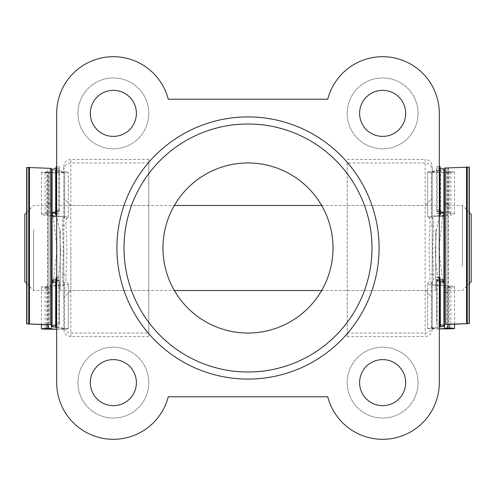 <?xml version="1.0" encoding="UTF-8"?>
<svg xmlns="http://www.w3.org/2000/svg" width="496" height="496" viewBox="0 0 496 496"><rect width="100%" height="100%" fill="white"/><g stroke="black" fill="none" stroke-linecap="round" stroke-linejoin="round"><path stroke-width="0.37" stroke-dasharray="2.48 1.86" d="M24.8 214.34L24.8 281.66M33.66 229.784L33.66 290.513L33.66 229.784M471.2 281.66L471.2 214.34M462.34 266.216L462.34 205.487L462.34 266.216M443.92 290.513L443.92 205.487M435.773 234.341L435.773 279.887L435.773 234.341M443.92 234.341L443.92 279.887L443.92 234.341M60.227 229.784L60.227 290.513L60.227 229.784M435.773 229.784L435.773 290.513L435.773 229.784M52.08 234.341L52.08 279.887L52.08 234.341M60.227 234.341L60.227 279.887L60.227 234.341M52.08 290.513L52.08 205.487M432.227 329.48L432.227 166.52C431.78 162.242 429.418 159.879 425.14 159.427L425.14 336.573C429.418 336.121 431.78 333.758 432.227 329.48L432.227 166.52M63.773 248L63.773 297.6L63.773 248M70.86 248L70.86 290.513L70.86 248M432.227 325.94C431.805 330.249 429.443 332.611 425.14 333.027L347.2 333.027L347.2 162.973L425.14 162.973C429.443 163.389 431.805 165.751 432.227 170.06M148.8 382.627A35.427 35.427 0 0 1 113.373 418.06A35.427 35.427 0 0 1 77.94 382.627A35.427 35.427 0 0 1 113.373 347.2A35.427 35.427 0 0 1 148.8 382.627A35.427 35.427 0 0 1 113.373 418.06A35.427 35.427 0 0 1 77.94 382.627A35.427 35.427 0 0 1 113.373 347.2A35.427 35.427 0 0 1 148.8 382.627M148.8 113.373A35.427 35.427 0 0 1 113.373 148.8A35.427 35.427 0 0 1 77.94 113.373A35.427 35.427 0 0 1 113.373 77.94A35.427 35.427 0 0 1 148.8 113.373A35.427 35.427 0 0 1 113.373 148.8A35.427 35.427 0 0 1 77.94 113.373A35.427 35.427 0 0 1 113.373 77.94A35.427 35.427 0 0 1 148.8 113.373M418.06 382.627A35.427 35.427 0 0 1 382.627 418.06A35.427 35.427 0 0 1 347.2 382.627A35.427 35.427 0 0 1 382.627 347.2A35.427 35.427 0 0 1 418.06 382.627A35.427 35.427 0 0 1 382.627 418.06A35.427 35.427 0 0 1 347.2 382.627A35.427 35.427 0 0 1 382.627 347.2A35.427 35.427 0 0 1 418.06 382.627M418.06 113.373A35.427 35.427 0 0 1 382.627 148.8A35.427 35.427 0 0 1 347.2 113.373A35.427 35.427 0 0 1 382.627 77.94A35.427 35.427 0 0 1 418.06 113.373A35.427 35.427 0 0 1 382.627 148.8A35.427 35.427 0 0 1 347.2 113.373A35.427 35.427 0 0 1 382.627 77.94A35.427 35.427 0 0 1 418.06 113.373M124 248A124 124 0 0 0 248 372A124 124 0 0 0 372 248A124 124 0 0 0 248 124A124 124 0 0 0 124 248M162.973 248A85.027 85.027 0 0 0 248 333.027A85.027 85.027 0 0 0 333.027 248A85.027 85.027 0 0 0 248 162.973A85.027 85.027 0 0 0 162.973 248M359.6 113.373A23.027 23.027 0 0 0 382.627 136.4A23.027 23.027 0 0 0 405.66 113.373A23.027 23.027 0 0 0 382.627 90.34A23.027 23.027 0 0 0 359.6 113.373M359.6 382.627A23.027 23.027 0 0 0 382.627 405.66A23.027 23.027 0 0 0 405.66 382.627A23.027 23.027 0 0 0 382.627 359.6A23.027 23.027 0 0 0 359.6 382.627M90.34 113.373A23.027 23.027 0 0 0 113.373 136.4A23.027 23.027 0 0 0 136.4 113.373A23.027 23.027 0 0 0 113.373 90.34A23.027 23.027 0 0 0 90.34 113.373M90.34 382.627A23.027 23.027 0 0 0 113.373 405.66A23.027 23.027 0 0 0 136.4 382.627A23.027 23.027 0 0 0 113.373 359.6A23.027 23.027 0 0 0 90.34 382.627M148.8 248L148.8 290.513L148.8 248M439.313 382.627L439.313 113.373A56.687 56.687 0 0 0 327.744 99.2L168.256 99.2A56.687 56.687 0 0 0 56.687 113.373L56.687 382.627A56.687 56.687 0 0 0 168.256 396.8L327.744 396.8A56.687 56.687 0 0 0 439.313 382.627M347.2 162.973L347.2 336.573L425.14 336.573M347.2 336.573L347.2 333.027M347.2 159.427L425.14 159.427M347.2 248L347.2 205.487L347.2 248M148.8 333.027L148.8 159.427L148.8 336.573L148.8 333.027L70.86 333.027C66.557 332.611 64.195 330.249 63.773 325.94L63.773 166.52L63.773 325.94M148.8 162.973L70.86 162.973C66.557 163.389 64.195 165.751 63.773 170.06M148.8 159.427L70.86 159.427C66.582 159.879 64.22 162.242 63.773 166.52M148.8 336.573L70.86 336.573L70.86 159.427M63.773 329.48C64.22 333.758 66.582 336.121 70.86 336.573M469.228 323.559L469.228 167.102L447.832 168.051L447.832 211.904L447.832 203.85L444.478 203.85L444.478 292.609L444.478 287.748L444.478 292.609L447.832 292.609L447.832 287.773L447.832 328.073M447.832 203.85L447.832 292.609M443.92 212.598L443.92 169.818L431.34 172L431.34 217.118L432.735 217.862L429.077 217.862L427.707 217.037C426.69 216.299 437.274 215.518 444.478 215.797L451.261 215.09L454.541 213.832L447.832 211.904M442.426 279.887L438.886 249.091L442.785 216.113M439.4 216.113L436.455 229.722L435.395 249.091C435.215 264.269 437.782 280.804 440.566 282.435L440.566 325.581L440.566 282.385L436.654 281.176L436.654 324.446L436.654 322.983L439.313 322.964M447.832 168.051L447.832 324.514M447.832 287.773L454.541 286.688L451.261 285.975L444.478 285.535C437.274 285.994 426.69 284.698 427.707 283.47L427.707 328.488L439.313 326.492M447.832 171.61L449.178 171.69A13.417 0.422 0 0 1 454.541 172.031A13.417 0.422 0 0 1 441.124 172.447A13.417 0.422 0 0 1 427.707 172.031L427.707 217.037M439.313 328.904A13.417 0.422 0 0 1 427.707 328.488M427.707 283.47L429.052 282.125C429.846 281.226 430.168 278.647 430.02 274.381C428.91 258.193 428.916 241.837 430.038 225.302C430.193 220.974 429.871 218.494 429.077 217.862L432.735 217.862C433.51 218.494 433.826 220.974 433.678 225.302C432.58 241.837 432.574 258.193 433.653 274.381C433.802 278.647 433.485 281.226 432.71 282.125L431.34 283.334L431.34 328.488L439.313 328.792M431.34 283.47C432.642 284.654 437.019 285.144 444.478 284.933L444.478 285.944L450.907 286.688L444.478 287.748M447.832 203.162L444.478 203.162L444.478 211.953L450.907 213.832L444.478 215.146L444.478 216.157C437.019 216.033 432.642 216.324 431.34 217.037L431.34 217.118M431.34 172L431.34 217.037M431.34 172.031L443.92 172.323M444.478 172.317L450.907 172.031L444.478 171.622L444.478 168.051M444.478 211.953L444.478 203.85M444.478 284.933L444.478 285.535M432.71 282.125L429.052 282.125M444.478 215.797L444.478 216.157M427.707 283.278L427.707 328.451M427.707 172.031L440.566 169.818L440.566 213.999M427.707 171.988L427.707 217.155M443.92 326.281L443.846 282.36M439.313 327.081L431.34 328.488L431.34 283.334M440.566 169.818L440.566 212.598M440.566 169.124L436.654 167.983L436.654 211.463L440.008 212.431M439.313 325.221L436.654 324.446M436.654 167.983L436.654 211.463M440.008 166.52L440.008 211.463L440.008 210.949L436.654 210.949L440.008 210.949L440.008 213.447M436.654 281.176L436.654 322.983M436.654 279.595L439.313 279.657M436.654 166.52L437.212 166.501L437.212 209.808L436.654 209.901M437.212 209.808L439.313 209.808M437.212 166.501L439.313 166.501M440.008 277.376L440.008 281.176M443.92 169.124L443.92 169.818M440.566 282.943L443.92 282.943M447.832 292.324L444.478 292.324M444.478 285.944L444.478 285.634M444.478 215.692L444.478 215.146M48.168 328.408L48.168 288.114L48.168 292.659L51.522 292.944L51.522 168.392M48.168 292.659L48.168 171.945L46.822 172.031A13.417 0.422 180 0 0 41.459 172.366A13.417 0.422 180 0 0 54.876 172.782A13.417 0.422 180 0 0 68.293 172.366L55.434 170.159L55.434 169.458L59.346 168.324L59.346 166.854L56.687 166.836M56.687 325.556L59.346 324.781L59.346 281.306L55.434 282.447L55.434 325.922L55.434 282.435C58.218 280.804 60.785 264.269 60.605 249.091L59.545 229.722L56.6 216.113M52.08 282.925L52.08 282.435L52.08 282.925L55.434 282.925L52.08 282.943M53.215 216.113L57.114 249.091L53.574 279.887M48.168 324.849L48.168 171.945M48.168 212.238L41.459 214.167L44.739 215.425L51.522 216.132C58.726 215.853 69.31 216.64 68.293 217.384L68.293 172.366M56.687 329.239A13.417 0.422 180 0 0 68.293 328.823L68.293 283.817C69.31 285.039 58.726 286.328 51.522 285.87L44.739 286.316L41.459 287.023L48.168 288.114M51.522 328.42L51.522 288.083L45.093 287.023L51.522 286.279L51.522 285.268C58.981 285.485 63.358 284.995 64.66 283.817L63.265 282.46C62.49 281.554 62.174 278.963 62.322 274.691C63.42 258.534 63.426 242.178 62.347 225.618C62.198 221.303 62.515 218.829 63.29 218.203L64.66 217.465L64.66 172.366L52.08 172.658M51.522 172.651L45.093 172.366L51.522 171.957M64.66 217.384C63.358 216.665 58.981 216.368 51.522 216.498L51.522 215.481L45.093 214.167L51.522 212.294M56.687 327.416L64.66 328.823L64.66 283.817M64.66 328.823L56.687 329.127M51.522 288.083L51.522 292.659M51.522 216.498L51.522 216.132M68.293 217.384L66.948 218.203L63.252 218.197L66.948 218.203C66.154 218.829 65.832 221.303 65.98 225.618C67.09 242.178 67.084 258.534 65.962 274.691C65.807 278.963 66.129 281.554 66.923 282.46L68.293 283.817M51.522 285.87L51.522 285.268M63.265 282.46L66.923 282.46M68.293 217.502L68.293 172.329M55.434 213.999L55.434 170.159M68.293 328.823L56.687 326.827M68.293 328.786L68.293 283.625M64.66 328.798L64.66 283.681M52.08 326.616L52.08 282.435M52.08 212.654L52.08 170.159L64.66 172.366M64.66 217.465L64.66 172.335M55.434 212.654L55.434 169.458M55.992 212.505L59.346 211.594L59.346 168.324M59.346 324.781L59.346 281.306M59.346 211.594L59.346 166.854M59.346 210.236L56.687 210.143M59.346 323.318L58.788 323.299L58.788 279.992L59.346 279.936M58.788 279.992L56.687 279.992M58.788 323.299L56.687 323.299M55.992 324.781L55.992 277.71M55.992 166.854L55.992 213.776M52.08 169.458L52.08 170.159M26.772 323.9L26.772 167.437L48.168 168.392M48.168 204.185L51.522 204.185M51.522 215.481L51.522 216.027M449.178 287.556L449.178 324.421M449.178 171.69L449.178 212.288M447.094 287.314L447.094 328.247M447.094 171.783L447.094 212.716M437.212 279.657L437.212 322.964M448.477 167.995L448.477 324.452M436.654 277.376L439.313 277.376M436.654 277.562L440.008 277.562M436.654 213.447L439.313 213.447M436.654 213.361L440.008 213.361M436.654 211.073L440.008 211.073M436.654 280.631L440.008 280.631M436.654 280.432L440.008 280.432M433.653 274.381L430.02 274.381M433.678 225.302L430.038 225.302M46.822 212.629L46.822 172.031M46.822 324.762L46.822 287.891M48.906 213.057L48.906 172.124M48.906 328.581L48.906 287.655M58.788 210.143L58.788 166.836M47.523 324.793L47.523 168.33M59.346 213.776L56.687 213.776M59.346 213.677L55.992 213.677M59.346 277.71L56.687 277.71L59.346 277.698M59.346 277.878L55.992 277.878M59.346 280.618L55.992 280.618M59.346 280.798L55.992 280.798M59.346 211.116L55.992 211.116L59.346 211.116M59.346 211.259L55.992 211.259M62.347 225.618L65.98 225.618M62.322 274.691L65.962 274.691M26.666 212.474L33.66 205.487L51.522 205.487M469.334 212.474L462.34 205.487L444.478 205.487M435.773 216.113L439.313 216.113M60.227 205.487L174.363 205.487M321.637 205.487L435.773 205.487M56.687 216.113L60.227 216.113M26.666 283.526L33.66 290.513L51.522 290.513M55.992 279.887L60.227 279.887M60.227 290.513L174.363 290.513M321.637 290.513L435.773 290.513M435.773 279.887L440.008 279.887M444.478 290.513L462.34 290.513L469.334 283.526M347.2 290.513L425.14 290.513L432.227 297.6M148.8 290.513L70.86 290.513L63.773 297.6M347.2 205.487L425.14 205.487L432.227 198.4M148.8 205.487L70.86 205.487L63.773 198.4M454.541 286.688L454.541 324.192M454.541 172.031L454.541 213.832M450.907 286.688L450.907 328.488M450.907 172.031L450.907 213.832M436.654 277.363L439.313 277.363M436.654 213.485L439.313 213.485M48.168 292.944L51.522 292.944M41.459 214.167L41.459 172.366M41.459 324.527L41.459 287.023M45.093 214.167L45.093 172.366M45.093 328.823L45.093 287.023M59.346 213.819L56.687 213.819M48.168 203.496L51.522 203.496"/><path stroke-width="0.74" d="M26.666 283.526L24.8 281.66L24.8 214.34L26.666 212.474M469.334 212.474L471.2 214.34L471.2 281.66L469.334 283.526M444.478 205.487L443.92 205.487L443.92 290.513L444.478 290.513M51.522 205.487L52.08 205.487L52.08 290.513L51.522 290.513M379.087 248A131.087 131.087 0 0 1 248 379.087A131.087 131.087 0 0 1 116.913 248A131.087 131.087 0 0 1 248 116.913A131.087 131.087 0 0 1 379.087 248M124 248A124 124 0 0 0 248 372A124 124 0 0 0 372 248A124 124 0 0 0 248 124A124 124 0 0 0 124 248M333.027 248A85.027 85.027 0 0 1 248 333.027A85.027 85.027 0 0 1 162.973 248A85.027 85.027 0 0 1 248 162.973A85.027 85.027 0 0 1 333.027 248M405.66 113.373A23.027 23.027 0 0 1 382.627 136.4A23.027 23.027 0 0 1 359.6 113.373A23.027 23.027 0 0 1 382.627 90.34A23.027 23.027 0 0 1 405.66 113.373M405.66 382.627A23.027 23.027 0 0 1 382.627 405.66A23.027 23.027 0 0 1 359.6 382.627A23.027 23.027 0 0 1 382.627 359.6A23.027 23.027 0 0 1 405.66 382.627M136.4 113.373A23.027 23.027 0 0 1 113.373 136.4A23.027 23.027 0 0 1 90.34 113.373A23.027 23.027 0 0 1 113.373 90.34A23.027 23.027 0 0 1 136.4 113.373M136.4 382.627A23.027 23.027 0 0 1 113.373 405.66A23.027 23.027 0 0 1 90.34 382.627A23.027 23.027 0 0 1 113.373 359.6A23.027 23.027 0 0 1 136.4 382.627M439.313 382.627L439.313 113.373A56.687 56.687 0 0 0 327.744 99.2L168.256 99.2A56.687 56.687 0 0 0 56.687 113.373L56.687 382.627A56.687 56.687 0 0 0 168.256 396.8L327.744 396.8A56.687 56.687 0 0 0 439.313 382.627M440.008 212.431L440.566 212.598L440.566 213.999L439.4 216.113M442.785 216.113L443.92 213.999M439.313 328.792L450.907 328.488L444.478 328.079L444.478 324.514L445.761 324.39L469.334 323.553L447.832 324.514L447.832 328.073L449.178 328.154A13.417 0.422 0 0 1 454.541 328.488A13.417 0.422 0 0 1 439.313 328.904M443.92 172.323L444.478 172.317M444.478 292.609L444.478 328.079M444.478 171.622L444.478 203.162M469.228 167.102L444.478 168.051L444.478 324.514M439.313 326.492L440.566 326.281L440.566 325.581L440.566 326.281M443.846 282.36L442.426 279.887M439.313 322.964L440.008 322.983L440.008 324.446L443.92 325.581L443.92 326.281L439.313 327.081M440.566 325.581L439.313 325.221M439.313 279.657L440.008 279.595L440.008 322.983M439.313 209.808L440.008 209.901L440.008 166.52L439.45 166.501L439.45 209.808M439.313 213.447L440.008 213.485L440.008 209.901M440.008 279.595L440.008 277.363L439.313 277.376M443.92 325.581L443.92 282.385L440.008 281.176L440.008 324.446M440.008 167.983L443.92 169.124L443.92 212.598L440.008 211.463M53.574 279.887L52.08 282.435L55.992 281.306M56.687 329.127L45.093 328.823L51.522 328.42L51.522 324.849L50.239 324.731L26.666 323.888L48.168 324.849L48.168 328.408L46.822 328.488A13.417 0.422 180 0 0 41.459 328.823A13.417 0.422 180 0 0 56.687 329.239M52.08 172.658L51.522 172.651M51.522 324.849L51.522 168.392L26.772 167.437M56.6 216.113L55.434 213.999L55.434 212.654L55.992 212.505M56.687 326.827L55.434 326.616L55.434 325.922L56.687 325.556M56.687 323.299L55.992 323.318L55.992 324.781L52.08 325.922L52.08 326.616L56.687 327.416M52.08 213.999L53.215 216.113M55.434 326.616L55.434 325.922M56.687 210.143L55.992 210.236L55.992 166.854L56.687 166.836M56.687 279.992L55.992 279.936L55.992 323.318M55.992 277.698L56.687 277.698L55.992 277.698L55.992 279.936M55.992 210.236L55.992 213.819L56.687 213.776M52.08 325.922L52.08 282.447M55.992 211.594L52.08 212.654L52.08 169.458L55.992 168.324M55.434 213.144L52.08 213.144M440.566 213.075L443.92 213.075M449.178 324.421L449.178 328.154M439.45 279.657L439.45 322.964M445.761 167.933L445.761 324.39M466.513 167.04L466.513 323.504M467.294 167.034L467.294 323.497M469.104 167.078L469.104 323.541M46.822 328.488L46.822 324.762M56.55 210.143L56.55 166.836M56.55 323.299L56.55 279.992M50.239 324.731L50.239 168.268M29.487 323.838L29.487 167.375M28.706 323.832L28.706 167.375M26.896 323.876L26.896 167.412M439.313 216.113L443.92 216.113M174.363 205.487L321.637 205.487M52.08 216.113L56.687 216.113M52.08 279.887L55.992 279.887M174.363 290.513L321.637 290.513M440.008 279.887L443.92 279.887M454.541 324.192L454.541 328.488M469.334 167.09L469.334 323.553M439.313 277.363L440.008 277.363M439.313 213.485L440.008 213.485M41.459 328.823L41.459 324.527M26.666 323.888L26.666 167.425M56.687 213.819L55.992 213.819"/></g></svg>
